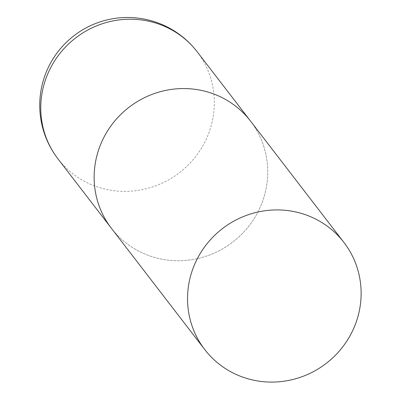 <?xml version="1.0" encoding="UTF-8"?>
<svg xmlns="http://www.w3.org/2000/svg" width="402" height="402" viewBox="0 0 402 402"><rect width="100%" height="100%" fill="white"/><g stroke="black" fill="none" stroke-linecap="round" stroke-linejoin="round"><path stroke-width="0.3" stroke-dasharray="2.01 1.51" d="M250.516 121.082A87.812 85.043 -37.6 0 1 264.446 195.508A87.812 85.043 -37.6 0 1 196.673 258.777A87.812 85.043 -37.6 0 1 111.339 228.205A87.812 85.043 142.4 0 0 157.298 258.164A87.812 85.043 142.4 0 0 252.416 221.246A87.812 85.043 142.4 0 0 250.516 121.082M197.141 51.737A87.812 85.043 -37.6 0 1 211.07 126.158A87.812 85.043 -37.6 0 1 103.922 188.814A87.812 85.043 -37.6 0 1 57.963 158.855"/><path stroke-width="0.6" d="M97.415 153.78A87.812 85.043 -37.6 0 1 165.187 90.51A87.812 85.043 -37.6 0 1 250.516 121.082A87.812 85.043 142.4 0 0 204.563 91.123A87.812 85.043 142.4 0 0 109.444 128.042A87.812 85.043 142.4 0 0 111.339 228.205A87.812 85.043 -37.6 0 1 97.415 153.78M250.702 379.523A87.812 85.043 142.4 0 0 345.82 342.604A87.812 85.043 142.4 0 0 343.926 242.441A87.812 85.043 142.4 0 0 297.967 212.482A87.812 85.043 142.4 0 0 202.849 249.401A87.812 85.043 142.4 0 0 204.749 349.564A87.812 85.043 142.4 0 0 250.702 379.523M151.187 21.778A87.812 85.043 -37.6 0 1 197.141 51.737A87.812 87.812 0 0 0 54.094 57.184A87.812 87.812 0 0 0 57.963 158.855A87.812 85.043 -37.6 0 1 44.039 84.43A87.812 85.043 -37.6 0 1 151.187 21.778M343.926 242.441L197.141 51.737M204.749 349.564L57.963 158.855"/></g></svg>
